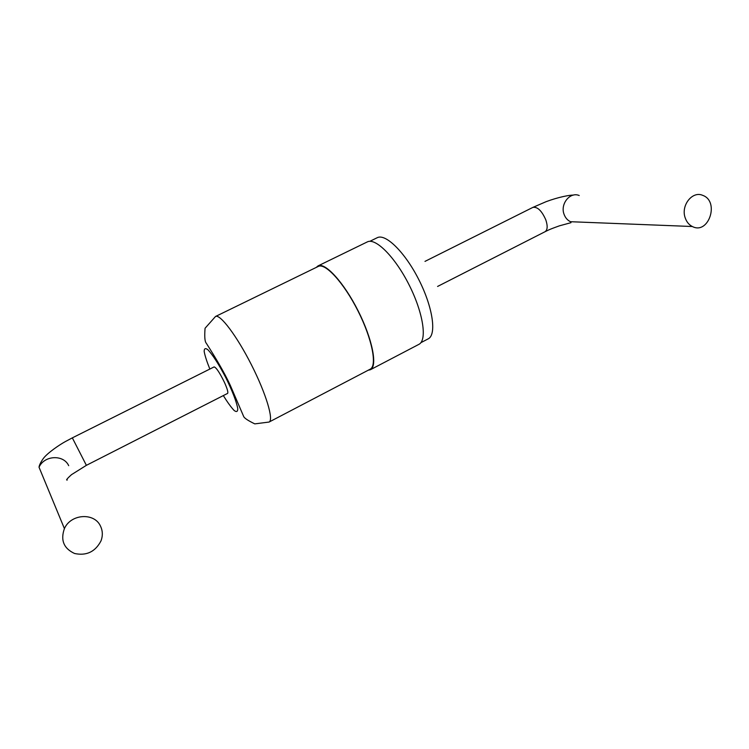 <?xml version="1.0" encoding="UTF-8"?>
<svg xmlns="http://www.w3.org/2000/svg" width="749" height="749" viewBox="0 0 749 749"><rect width="100%" height="100%" fill="white"/><g stroke="black" fill="none" stroke-linecap="round" stroke-linejoin="round"><path stroke-width="1.12" d="M368.19 370.231L370.39 369.734L418.85 344.381C427.342 340.467 423.335 313.063 409.207 285.107C395.182 257.094 375.502 237.442 367.272 241.927L317.997 265.923L316.275 267.412M370.39 369.734C377.749 366.411 372.515 339.241 358.153 310.882C343.894 282.476 325.075 261.981 317.997 265.923M269.078 422.052L370.109 369.229C377.402 365.943 372.216 339.025 358.003 310.957C343.885 282.841 325.253 262.543 318.241 266.447L215.525 316.481C220.056 313.765 236.787 335.861 251.411 364.772C266.092 393.656 273.947 420.058 269.078 422.052L254.782 423.878C247.863 420.517 244.137 418.008 243.612 416.35L230.505 385.829C224.241 372.056 214.56 356.178 206.312 343.257C204.814 341.722 204.393 336.722 205.067 328.249L215.525 316.481M224.475 382.449C219.719 372.702 216.264 367.525 214.13 366.907L72.335 437.865L86.378 465.335L227.584 393.412C228.37 392.513 227.34 388.862 224.475 382.449M685.213 217.884C680.616 205.601 692.329 190.611 702.712 195.358C719.873 201.322 708.62 235.139 692.348 226.516C688.996 224.831 686.618 221.957 685.213 217.884M100.441 526.023C94.308 512.335 70.818 513.833 64.414 528.588C60.341 540.169 63.731 548.474 74.582 553.502C86.453 556.001 95.245 551.826 100.956 540.975C102.931 535.769 102.753 530.779 100.441 526.023M420.863 342.686L428.119 338.894C436.742 334.906 433.006 307.727 419.056 280.126C405.228 252.469 385.576 233.173 377.206 237.723L369.819 241.328M223.324 395.584C227.518 402.325 231.113 407.297 234.128 410.48C236.562 412.306 237.77 411.688 237.761 408.636C236.487 401.633 232.499 391.306 225.814 377.655C218.745 364.201 212.744 354.876 207.829 349.689C205.366 347.873 204.149 348.482 204.177 351.515C204.983 355.831 206.864 361.683 209.842 369.051M424.992 261.382L532.876 207.398C537.482 206.63 541.799 210.787 545.806 219.86C547.819 226.029 547.566 229.98 545.038 231.722L437.585 286.446M578.443 222.022L570.495 221.713C567.527 220.29 565.401 217.865 564.119 214.439C559.934 204.112 570.017 191.529 579.211 195.517M72.335 437.865L65.5 441.498C59.602 444.681 47.384 452.995 43.32 458.51C40.689 462.245 39.266 465.157 39.032 467.226C44.247 455.223 63.59 454.334 68.693 465.672M545.038 231.722C547.828 230.467 547.238 230.186 559.466 225.814L570.991 222.678L570.495 221.713L692.348 226.516M532.876 207.398L546.124 201.668C558.136 197.165 569.699 194.955 573.275 195.124M67.279 480.015C67.148 479.978 64.367 481.092 71.511 474.651L86.378 465.335M39.032 467.226L64.414 528.588"/></g></svg>
